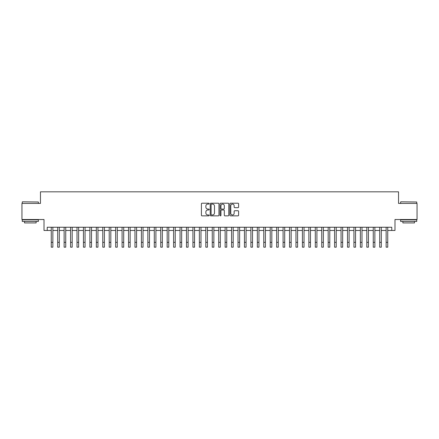 <?xml version="1.0" encoding="UTF-8"?>
<svg xmlns="http://www.w3.org/2000/svg" width="439" height="439" viewBox="0 0 439 439"><rect width="100%" height="100%" fill="white"/><g stroke="black" fill="none" stroke-linecap="round" stroke-linejoin="round"><path stroke-width="0.66" d="M209.194 203.658A0.444 0.444 0 0 0 208.755 203.213L202.039 203.213A0.631 0.631 0 0 0 201.408 203.844L201.408 215.225A0.631 0.631 0 0 0 202.039 215.856L208.755 215.856A0.444 0.444 0 0 0 209.194 215.412A0.444 0.444 0 0 0 208.755 214.973L207.883 214.973A2.025 2.025 0 0 1 205.864 212.948L205.864 211.999A2.025 2.025 0 0 1 207.883 209.979L208.755 209.979A0.444 0.444 0 0 0 209.194 209.535A0.444 0.444 0 0 0 208.755 209.09L207.883 209.09A2.025 2.025 0 0 1 205.864 207.071L205.864 206.121A2.025 2.025 0 0 1 207.883 204.097L208.755 204.097A0.444 0.444 0 0 0 209.194 203.658M237.976 207.669A0.631 0.631 0 0 0 238.607 207.038L238.607 203.844A0.631 0.631 0 0 0 237.976 203.213L230.513 203.213A0.631 0.631 0 0 0 229.882 203.844L229.882 215.225A0.631 0.631 0 0 0 230.513 215.856L237.976 215.856A0.631 0.631 0 0 0 238.607 215.225L238.607 211.368A0.631 0.631 0 0 0 237.976 210.736L234.783 210.736A0.631 0.631 0 0 0 234.152 211.368L234.152 213.277A1.69 1.69 0 0 1 232.461 214.973A1.69 1.69 0 0 1 230.766 213.277L230.766 205.787A1.69 1.69 0 0 1 232.461 204.097A1.69 1.69 0 0 1 234.152 205.787L234.152 207.038A0.631 0.631 0 0 0 234.783 207.669L237.976 207.669M47.225 230.464L47.225 227.243L391.775 227.243L391.775 230.464L394.99 230.464L394.99 219.516L417.05 219.516L417.05 203.416L398.535 203.416L398.535 191.821L40.465 191.821L40.465 203.416L21.95 203.416L21.95 219.516L44.01 219.516L44.01 230.464L51.253 230.464M218.946 203.844A0.631 0.631 0 0 0 218.315 203.213L210.857 203.213A0.631 0.631 0 0 0 210.221 203.844L210.221 215.225A0.631 0.631 0 0 0 210.857 215.856L218.315 215.856A0.631 0.631 0 0 0 218.946 215.225L218.946 203.844M220.685 203.213L228.143 203.213A0.631 0.631 0 0 1 228.779 203.844L228.779 215.225A0.631 0.631 0 0 1 228.143 215.856L224.955 215.856A0.631 0.631 0 0 1 224.318 215.225L224.318 210.61A0.631 0.631 0 0 0 223.687 209.979L221.569 209.979A0.631 0.631 0 0 0 220.938 210.61L220.938 215.412A0.444 0.444 0 0 1 220.493 215.856A0.444 0.444 0 0 1 220.054 215.412L220.054 203.844A0.631 0.631 0 0 1 220.685 203.213M52.861 230.464L57.69 230.464M59.303 230.464L64.132 230.464M65.74 230.464L70.575 230.464M72.183 230.464L77.012 230.464M78.625 230.464L83.454 230.464M85.062 230.464L89.891 230.464M91.504 230.464L96.333 230.464M97.941 230.464L102.775 230.464M104.383 230.464L109.212 230.464M110.826 230.464L115.655 230.464M117.262 230.464L122.091 230.464M123.705 230.464L128.534 230.464M130.142 230.464L134.976 230.464M136.584 230.464L141.413 230.464M143.026 230.464L147.855 230.464M149.463 230.464L154.292 230.464M155.905 230.464L160.734 230.464M162.342 230.464L167.177 230.464M168.785 230.464L173.614 230.464M175.227 230.464L180.056 230.464M181.664 230.464L186.493 230.464M188.106 230.464L192.935 230.464M194.543 230.464L199.377 230.464M200.985 230.464L205.814 230.464M207.427 230.464L212.256 230.464M213.864 230.464L218.693 230.464M220.307 230.464L225.136 230.464M226.743 230.464L231.572 230.464M233.186 230.464L238.015 230.464M239.623 230.464L244.457 230.464M246.065 230.464L250.894 230.464M252.507 230.464L257.336 230.464M258.944 230.464L263.773 230.464M265.386 230.464L270.215 230.464M271.823 230.464L276.658 230.464M278.266 230.464L283.095 230.464M284.708 230.464L289.537 230.464M291.145 230.464L295.974 230.464M297.587 230.464L302.416 230.464M304.024 230.464L308.858 230.464M310.466 230.464L315.295 230.464M316.909 230.464L321.738 230.464M323.345 230.464L328.174 230.464M329.788 230.464L334.617 230.464M336.225 230.464L341.059 230.464M342.667 230.464L347.496 230.464M349.109 230.464L353.938 230.464M355.546 230.464L360.375 230.464M361.988 230.464L366.817 230.464M368.425 230.464L373.26 230.464M374.868 230.464L379.697 230.464M381.31 230.464L386.139 230.464M387.747 230.464L391.775 230.464M211.549 204.097A0.444 0.444 0 0 0 211.11 204.541L211.11 214.528A0.444 0.444 0 0 0 211.549 214.973L212.465 214.973A2.025 2.025 0 0 0 214.49 212.948L214.49 206.121A2.025 2.025 0 0 0 212.465 204.097L211.549 204.097M224.318 205.82A1.69 1.69 0 0 0 222.628 204.13A1.69 1.69 0 0 0 220.938 205.82L220.938 208.459A0.631 0.631 0 0 0 221.569 209.09L223.687 209.09A0.631 0.631 0 0 0 224.318 208.459L224.318 205.82M51.253 242.344L52.861 242.344L52.861 247.179L51.253 247.179L51.253 227.243M52.861 242.344L52.861 227.243M22.466 201.808L38.374 202L22.466 201.808M30.324 221.448L22.274 221.448L22.274 219.84L38.374 219.84L38.374 221.448L30.324 221.448M36.119 221.448L36.119 222.93L24.524 222.93L24.524 221.448M400.823 201.808L416.726 202L400.823 201.808M408.676 221.448L400.626 221.448L400.626 219.84L416.726 219.84L416.726 221.448L408.676 221.448M414.476 221.448L414.476 222.93L402.881 222.93L402.881 221.448M57.69 247.179L59.303 247.179L57.69 247.179L57.69 227.243M59.303 247.179L59.303 227.243M64.132 247.179L65.74 247.179L64.132 247.179L64.132 227.243M65.74 247.179L65.74 227.243M70.575 247.179L72.183 247.179L70.575 247.179L70.575 227.243M72.183 247.179L72.183 227.243M77.012 247.179L78.625 247.179L77.012 247.179L77.012 227.243M78.625 247.179L78.625 227.243M83.454 247.179L85.062 247.179L83.454 247.179L83.454 227.243M85.062 247.179L85.062 227.243M89.891 247.179L91.504 247.179L89.891 247.179L89.891 227.243M91.504 247.179L91.504 227.243M96.333 247.179L97.941 247.179L96.333 247.179L96.333 227.243M97.941 247.179L97.941 227.243M102.775 247.179L104.383 247.179L102.775 247.179L102.775 227.243M104.383 247.179L104.383 227.243M109.212 247.179L110.826 247.179L109.212 247.179L109.212 227.243M110.826 247.179L110.826 227.243M115.655 247.179L117.262 247.179L115.655 247.179L115.655 227.243M117.262 247.179L117.262 227.243M122.091 247.179L123.705 247.179L122.091 247.179L122.091 227.243M123.705 247.179L123.705 227.243M128.534 247.179L130.142 247.179L128.534 247.179L128.534 227.243M130.142 247.179L130.142 227.243M134.976 247.179L136.584 247.179L134.976 247.179L134.976 227.243M136.584 247.179L136.584 227.243M141.413 247.179L143.026 247.179L141.413 247.179L141.413 227.243M143.026 247.179L143.026 227.243M147.855 247.179L149.463 247.179L147.855 247.179L147.855 227.243M149.463 247.179L149.463 227.243M154.292 247.179L155.905 247.179L154.292 247.179L154.292 227.243M155.905 247.179L155.905 227.243M160.734 247.179L162.342 247.179L160.734 247.179L160.734 227.243M162.342 247.179L162.342 227.243M167.177 247.179L168.785 247.179L167.177 247.179L167.177 227.243M168.785 247.179L168.785 227.243M173.614 247.179L175.227 247.179L173.614 247.179L173.614 227.243M175.227 247.179L175.227 227.243M180.056 247.179L181.664 247.179L180.056 247.179L180.056 227.243M181.664 247.179L181.664 227.243M186.493 247.179L188.106 247.179L186.493 247.179L186.493 227.243M188.106 247.179L188.106 227.243M192.935 247.179L194.543 247.179L192.935 247.179L192.935 227.243M194.543 247.179L194.543 227.243M199.377 247.179L200.985 247.179L199.377 247.179L199.377 227.243M200.985 247.179L200.985 227.243M205.814 247.179L207.427 247.179L205.814 247.179L205.814 227.243M207.427 247.179L207.427 227.243M212.256 247.179L213.864 247.179L212.256 247.179L212.256 227.243M213.864 247.179L213.864 227.243M218.693 247.179L220.307 247.179L218.693 247.179L218.693 227.243M220.307 247.179L220.307 227.243M225.136 247.179L226.743 247.179L225.136 247.179L225.136 227.243M226.743 247.179L226.743 227.243M231.572 247.179L233.186 247.179L231.572 247.179L231.572 227.243M233.186 247.179L233.186 227.243M238.015 247.179L239.623 247.179L238.015 247.179L238.015 227.243M239.623 247.179L239.623 227.243M244.457 247.179L246.065 247.179L244.457 247.179L244.457 227.243M246.065 247.179L246.065 227.243M250.894 247.179L252.507 247.179L250.894 247.179L250.894 227.243M252.507 247.179L252.507 227.243M257.336 247.179L258.944 247.179L257.336 247.179L257.336 227.243M258.944 247.179L258.944 227.243M263.773 247.179L265.386 247.179L263.773 247.179L263.773 227.243M265.386 247.179L265.386 227.243M270.215 247.179L271.823 247.179L270.215 247.179L270.215 227.243M271.823 247.179L271.823 227.243M276.658 247.179L278.266 247.179L276.658 247.179L276.658 227.243M278.266 247.179L278.266 227.243M283.095 247.179L284.708 247.179L283.095 247.179L283.095 227.243M284.708 247.179L284.708 227.243M289.537 247.179L291.145 247.179L289.537 247.179L289.537 227.243M291.145 247.179L291.145 227.243M295.974 247.179L297.587 247.179L295.974 247.179L295.974 227.243M297.587 247.179L297.587 227.243M302.416 247.179L304.024 247.179L302.416 247.179L302.416 227.243M304.024 247.179L304.024 227.243M308.858 247.179L310.466 247.179L308.858 247.179L308.858 227.243M310.466 247.179L310.466 227.243M315.295 247.179L316.909 247.179L315.295 247.179L315.295 227.243M316.909 247.179L316.909 227.243M321.738 247.179L323.345 247.179L321.738 247.179L321.738 227.243M323.345 247.179L323.345 227.243M328.174 247.179L329.788 247.179L328.174 247.179L328.174 227.243M329.788 247.179L329.788 227.243M334.617 247.179L336.225 247.179L334.617 247.179L334.617 227.243M336.225 247.179L336.225 227.243M341.059 247.179L342.667 247.179L341.059 247.179L341.059 227.243M342.667 247.179L342.667 227.243M347.496 247.179L349.109 247.179L347.496 247.179L347.496 227.243M349.109 247.179L349.109 227.243M353.938 247.179L355.546 247.179L353.938 247.179L353.938 227.243M355.546 247.179L355.546 227.243M360.375 247.179L361.988 247.179L360.375 247.179L360.375 227.243M361.988 247.179L361.988 227.243M366.817 247.179L368.425 247.179L366.817 247.179L366.817 227.243M368.425 247.179L368.425 227.243M373.26 247.179L374.868 247.179L373.26 247.179L373.26 227.243M374.868 247.179L374.868 227.243M379.697 247.179L381.31 247.179L379.697 247.179L379.697 227.243M381.31 247.179L381.31 227.243M386.139 247.179L387.747 247.179L386.139 247.179L386.139 227.243M387.747 247.179L387.747 227.243M57.69 242.344L59.303 242.344M64.132 242.344L65.74 242.344M70.575 242.344L72.183 242.344M77.012 242.344L78.625 242.344M83.454 242.344L85.062 242.344M89.891 242.344L91.504 242.344M96.333 242.344L97.941 242.344M102.775 242.344L104.383 242.344M109.212 242.344L110.826 242.344M115.655 242.344L117.262 242.344M122.091 242.344L123.705 242.344M128.534 242.344L130.142 242.344M134.976 242.344L136.584 242.344M141.413 242.344L143.026 242.344M147.855 242.344L149.463 242.344M154.292 242.344L155.905 242.344M160.734 242.344L162.342 242.344M167.177 242.344L168.785 242.344M173.614 242.344L175.227 242.344M180.056 242.344L181.664 242.344M186.493 242.344L188.106 242.344M192.935 242.344L194.543 242.344M199.377 242.344L200.985 242.344M205.814 242.344L207.427 242.344M212.256 242.344L213.864 242.344M218.693 242.344L220.307 242.344M225.136 242.344L226.743 242.344M231.572 242.344L233.186 242.344M238.015 242.344L239.623 242.344M244.457 242.344L246.065 242.344M250.894 242.344L252.507 242.344M257.336 242.344L258.944 242.344M263.773 242.344L265.386 242.344M270.215 242.344L271.823 242.344M276.658 242.344L278.266 242.344M283.095 242.344L284.708 242.344M289.537 242.344L291.145 242.344M295.974 242.344L297.587 242.344M302.416 242.344L304.024 242.344M308.858 242.344L310.466 242.344M315.295 242.344L316.909 242.344M321.738 242.344L323.345 242.344M328.174 242.344L329.788 242.344M334.617 242.344L336.225 242.344M341.059 242.344L342.667 242.344M347.496 242.344L349.109 242.344M353.938 242.344L355.546 242.344M360.375 242.344L361.988 242.344M366.817 242.344L368.425 242.344M373.26 242.344L374.868 242.344M379.697 242.344L381.31 242.344M386.139 242.344L387.747 242.344M22.274 203.416L22.274 202M25.945 219.84L25.945 219.516M34.703 219.84L34.703 219.516M38.374 203.416L38.374 202M400.626 203.416L400.626 202M404.297 219.84L404.297 219.516M413.055 219.84L413.055 219.516M416.726 203.416L416.726 202"/></g></svg>
